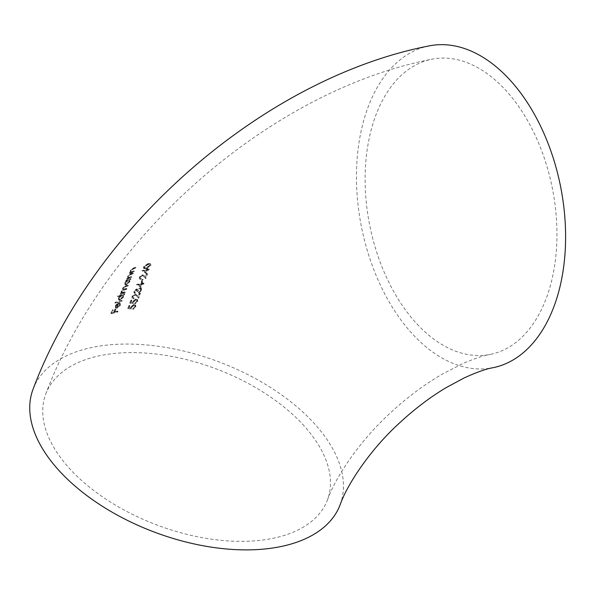 <?xml version="1.0" encoding="UTF-8"?>
<svg xmlns="http://www.w3.org/2000/svg" width="595" height="595" viewBox="0 0 595 595"><rect width="100%" height="100%" fill="white"/><g stroke="black" fill="none" stroke-linecap="round" stroke-linejoin="round"><path stroke-width="0.45" stroke-dasharray="2.98 2.23" d="M302.528 424.161A150.468 83.486 -159.4 0 1 327.451 499.912A150.468 83.486 -159.4 0 1 157.236 525.117A150.468 83.486 -159.4 0 1 45.763 394.031A150.468 83.486 -159.4 0 1 156.031 354.032A150.468 83.486 -159.4 0 1 302.528 424.161M416.998 323.992A150.468 93.17 -101.1 0 0 490.094 354.449A150.468 93.17 -101.1 0 0 552.465 188.823A150.468 93.17 -101.1 0 0 431.992 59.18A150.468 93.17 -101.1 0 0 365.464 166.987A150.468 93.17 -101.1 0 0 416.998 323.992M149.263 269.357L149.025 269.981L147.441 270.308L146.177 273.618L142.324 270.933L146.98 269.84L147.285 269.037L147.984 268.88L147.679 269.684L149.263 269.357L148.876 268.94L147.292 269.275L147.679 269.684M137.817 291.431L137.088 291.557L136.612 289.966L134.991 291.58L135.288 293.476L134.358 293.134L134.277 291.728L136.843 289.334L137.981 289.891L140.279 288.389L141.58 288.731L141.699 290.479L138.732 293.164L140.963 290.576L140.896 289.222L140.108 289.014L137.817 291.431L137.43 291.022L139.721 288.597L140.108 289.014M137.787 289.542L137.4 289.133L137.787 289.542M135.035 292.584L134.648 292.175L135.035 292.584M137.125 290.092L136.225 289.549L137.125 290.092M138.732 298.348L135.995 295.209L136.724 296.02L135.028 295.046L133.042 296.823L133.109 297.931L134.068 298.169L133.838 298.809L132.454 298.482L132.335 296.92L135.206 294.421L137.237 295.432L138.523 296.927L139.706 293.618L140.442 293.514L138.732 298.348L138.345 297.931L140.056 293.097L140.442 293.514M136.984 295.15L136.605 294.741L136.984 295.15M135.838 300.044L133.637 301.985L133.444 303.487L130.134 303.324L131.198 300.438L131.919 300.311L131.041 302.714L132.774 302.788L132.938 301.977L136.099 299.404L137.653 299.798L137.787 301.539L134.946 303.971L137.043 301.598L136.902 300.311L135.459 299.627L136.515 299.895L137.043 301.598M133.89 305.503L131.666 307.429L131.48 308.939L128.141 308.745L129.204 305.852L129.933 305.733L129.056 308.136L130.811 308.232L130.967 307.422L134.143 304.856L135.712 305.28L135.853 307.02L133.005 309.437L135.11 307.072L134.961 305.785L133.503 305.086L134.574 305.369L135.11 307.072M131.517 272.19L134.314 271.275L134.046 271.878L129.569 273.492L130.632 272.592L130.119 272.064L130.632 272.592L130.595 271.097L133.652 268.442L135.935 267.609L135.667 268.204L132.521 269.416L131.086 270.993L131.517 272.19L130.655 271.632L131.517 272.19M129.026 277.828L131.859 276.958L131.599 277.56L127.055 279.107L128.126 278.222L127.613 277.687L128.126 278.222L128.066 276.69L131.138 274.05L133.451 273.254L133.191 273.849L130 275.016L128.565 276.593L129.026 277.828L128.148 277.255L129.026 277.828M126.497 284.886L125.225 284.76L125.255 283.086L127.025 280.781L126.192 281.078L126.452 280.476L131.012 278.943L130 279.851L129.569 279.39L129.993 281.547L126.497 284.886L126.11 284.47L129.606 281.13L129.993 281.547M115.266 303.294L115.512 302.684L122.146 300.78L121.908 301.405L115.266 303.294L114.88 302.877L121.521 300.988L121.767 300.371L122.146 300.78M115.192 307.652L116.65 307.898L120.138 304.722L119.714 302.729L119.223 303.353L119.513 304.945L117.007 307.251L118.792 302.736L116.925 303.748L115.185 306.038L115.281 307.749L115.668 308.165L115.571 306.447L117.304 304.157L119.171 303.153L117.394 307.667L119.9 305.361L119.61 303.762L120.101 303.145L120.51 303.405L119.714 302.729L120.525 305.138L117.037 308.314L115.185 307.652M119.892 303.986L119.223 303.353L119.892 303.986M115.876 309.415L114.798 312.167L118.041 311.356L117.803 311.981L111.22 313.714L112.552 310.359L113.214 310.166L112.128 312.903L114.128 312.345L115.207 309.601L115.876 309.415L115.49 308.998L114.82 309.184L115.207 309.601M120.227 300.192L118.903 300.014L118.874 298.274L120.681 295.953L117.929 296.831L118.182 296.221L124.742 294.242L123.708 295.135L123.284 294.674L123.76 296.89L120.227 300.192L119.84 299.776L123.373 296.481L123.76 296.89M122.02 291.855L122.035 292.837L125.552 292.219L125.307 292.837L120.614 294.228L121.67 293.365L121.499 291.929L123.269 289.996L122.54 289.371L123.269 289.996L122.92 288.545L125.805 286.158L128.334 285.384L128.081 285.994L125.552 286.768L123.433 288.463L123.44 289.438L126.936 288.798L126.683 289.408L124.296 290.115L122.02 291.855L121.625 291.438L123.909 289.698L126.304 288.992L126.683 289.408M121.67 293.365L120.911 292.465L121.67 293.365M144.064 283.421L143.834 284.053L142.198 284.328L140.978 287.675L136.91 284.767L141.707 283.822L142.012 283.012L142.726 282.885L142.428 283.696L144.064 283.421L143.678 283.004L142.041 283.279L142.428 283.696M141.528 282.513L142.532 279.821L143.246 279.68L142.242 282.38L141.141 282.097L141.855 281.971L142.86 279.263L143.246 279.68M145.775 278.713L143.209 275.753L143.908 276.534L142.317 275.663L140.361 277.478L140.39 278.557L141.305 278.743L141.067 279.367L139.751 279.114L139.684 277.605L142.502 275.054L144.414 275.939L145.611 277.337L146.831 274.072L147.545 273.931L145.775 278.713L145.396 278.296L147.158 273.522L147.545 273.931M144.191 275.678L143.804 275.269L144.191 275.678M146.407 268.665L143.856 268.568L143.826 267.237L148.259 263.987L150.78 264.143L150.87 265.563L146.407 268.665L146.02 268.256L150.49 265.147L150.394 263.726L147.872 263.57L148.259 263.987M33.045 389.249A164.049 91.02 -159.4 0 1 153.272 345.643A164.049 91.02 -159.4 0 1 313 422.1A164.049 91.02 -159.4 0 1 340.169 504.694M429.367 45.852A164.049 101.589 -101.1 0 0 356.829 163.387A164.049 101.589 -101.1 0 0 413.019 334.568A164.049 101.589 -101.1 0 0 492.712 367.777M114.82 309.184L113.742 311.929L111.741 312.487L112.827 309.75L112.165 309.943L110.834 313.297L117.416 311.564L117.654 310.94L118.041 311.356M117.416 311.564L117.803 311.981M117.654 310.94L114.411 311.75L114.798 312.167M114.411 311.75L115.49 308.998M113.742 311.929L114.128 312.345M111.741 312.487L112.128 312.903M112.827 309.75L113.214 310.166M112.165 309.943L112.552 310.359M110.834 313.297L111.22 313.714M117.007 307.251L117.394 307.667M119.513 304.945L119.9 305.361M118.792 302.736L119.171 303.153M116.925 303.748L117.304 304.157M115.185 306.038L115.571 306.447M116.65 307.898L117.037 308.314M120.138 304.722L120.525 305.138M117.959 303.517L116.449 307.34L115.705 307.005L115.78 305.837L117.959 303.517L118.346 303.933L116.166 306.254L116.092 307.422L116.828 307.756L118.346 303.933M115.78 305.837L116.166 306.254M115.705 307.005L116.828 307.756L115.705 307.005M121.521 300.988L121.908 301.405M121.767 300.371L115.125 302.267L115.512 302.684M115.125 302.267L114.88 302.877M123.373 296.481L123.284 294.674L124.355 293.833L117.788 295.804L117.535 296.414L120.294 295.537L120.681 295.953M117.535 296.414L117.929 296.831M120.294 295.537L118.487 297.857L118.874 298.274M118.487 297.857L118.517 299.597L119.84 299.776M124.11 294.443L124.496 294.86M124.355 293.833L124.742 294.242M117.788 295.804L118.182 296.221M119.06 297.679L121.744 295.105L122.778 295.239L122.793 296.615L120.101 299.159L119.067 299.002L119.06 297.679L119.454 299.419L120.48 299.575L123.18 297.031L123.165 295.656L122.131 295.522L119.446 298.088M120.101 299.159L120.48 299.575M122.793 296.615L123.18 297.031M121.744 295.105L122.131 295.522M126.304 288.992L126.549 288.382L123.053 289.014L123.046 288.047L125.166 286.351L127.694 285.578L127.947 284.968L125.419 285.741L122.533 288.129L122.875 289.579L121.105 291.513L121.283 292.948L120.227 293.811L124.92 292.42L125.166 291.803L125.552 292.219M124.92 292.42L125.307 292.837M125.166 291.803L121.648 292.42L121.625 291.438M126.549 288.382L126.936 288.798M123.046 288.047L123.433 288.463M127.694 285.578L128.081 285.994M127.947 284.968L128.334 285.384M122.533 288.129L122.92 288.545M121.105 291.513L121.499 291.929M120.473 293.201L120.867 293.618M120.227 293.811L120.614 294.228M129.606 281.13L129.569 279.39L130.625 278.527L126.066 280.059L125.805 280.662L126.638 280.364L127.025 280.781M125.805 280.662L126.192 281.078M126.638 280.364L124.861 282.67L125.255 283.086M124.861 282.67L124.838 284.343L126.11 284.47M130.372 279.137L130.759 279.553M130.625 278.527L131.012 278.943M126.066 280.059L126.452 280.476M125.426 282.469L128.081 279.873L129.07 279.955L129.041 281.286L126.371 283.86L125.389 283.748L125.426 282.469L125.776 284.172L126.757 284.276L129.427 281.703L129.465 280.371L128.468 280.29L125.813 282.885M126.371 283.86L126.757 284.276M129.041 281.286L129.427 281.703M128.081 279.873L128.468 280.29M131.473 276.541L128.632 277.404L128.17 276.169L129.613 274.6L132.804 273.432L133.064 272.83L130.744 273.626L127.672 276.273L127.739 277.798L126.668 278.691L131.212 277.144L131.473 276.541L131.859 276.958M131.212 277.144L131.599 277.56M128.17 276.169L128.565 276.593M129.613 274.6L130 275.016M132.804 273.432L133.191 273.849M133.064 272.83L133.451 273.254M127.672 276.273L128.066 276.69M126.928 278.088L127.323 278.512M126.668 278.691L127.055 279.107M133.92 270.859L131.123 271.766L130.699 270.569L132.135 268.992L135.281 267.78L135.548 267.185L133.265 268.018L130.201 270.673L130.238 272.175L129.174 273.075L133.659 271.461L133.92 270.859L134.314 271.275M133.659 271.461L134.046 271.878M130.699 270.569L131.086 270.993M132.135 268.992L132.521 269.416M135.281 267.78L135.667 268.204M135.548 267.185L135.935 267.609M130.201 270.673L130.595 271.097M129.442 272.48L129.836 272.897M129.174 273.075L129.569 273.492M134.723 306.656L132.618 309.021L135.467 306.603L135.325 304.863L133.756 304.447L130.58 307.005L130.424 307.816L128.669 307.719L129.546 305.324L128.817 305.443L127.754 308.329L131.48 308.939M127.754 308.329L128.141 308.745M131.093 308.522L131.287 307.013L131.666 307.429M131.287 307.013L133.503 305.086M132.841 308.381L133.228 308.798M132.618 309.021L133.005 309.437M135.467 306.603L135.853 307.02M133.756 304.447L134.143 304.856M130.58 307.005L130.967 307.422M130.424 307.816L130.811 308.232M128.669 307.719L129.056 308.136M129.546 305.324L129.933 305.733M128.817 305.443L129.204 305.852M136.657 301.182L134.559 303.554L137.4 301.122L137.267 299.389L135.712 298.988L132.559 301.568L132.395 302.379L130.655 302.297L131.532 299.902L130.811 300.029L129.747 302.914L133.444 303.487M129.747 302.914L130.134 303.324M133.057 303.071L133.25 301.568L133.637 301.985M133.25 301.568L135.459 299.627M134.79 302.922L135.177 303.331M134.559 303.554L134.946 303.971M137.4 301.122L137.787 301.539M135.712 298.988L136.099 299.404M132.559 301.568L132.938 301.977M132.395 302.379L132.774 302.788M130.655 302.297L131.041 302.714M131.532 299.902L131.919 300.311M130.811 300.029L131.198 300.438M140.056 293.097L139.319 293.201L138.137 296.511L136.85 295.016L134.82 294.004L131.949 296.503L132.068 298.065L133.451 298.392L133.682 297.76L132.722 297.522L132.655 296.407L134.648 294.629L135.028 295.046M132.655 296.407L133.042 296.823M134.648 294.629L136.337 295.611L138.345 297.931M139.319 293.201L139.706 293.618M138.137 296.511L138.523 296.927M134.82 294.004L135.206 294.421M131.949 296.503L132.335 296.92M133.451 298.392L133.838 298.809M133.682 297.76L134.068 298.169M139.721 288.597L140.509 288.806L140.584 290.159L138.345 292.747L141.312 290.062L141.194 288.322L139.892 287.973L137.601 289.475L136.463 288.917L133.89 291.312L133.972 292.718L134.901 293.067L134.604 291.163L136.225 289.549L137.088 291.557M134.604 291.163L134.991 291.58M136.701 291.148L137.43 291.022M140.584 290.159L140.963 290.576M139.766 291.409L140.152 291.818M138.576 292.115L138.962 292.524M138.345 292.747L138.732 293.164M141.312 290.062L141.699 290.479M139.892 287.973L140.279 288.389M138.479 288.612L138.866 289.021M136.463 288.917L136.843 289.334M133.89 291.312L134.277 291.728M134.901 293.067L135.288 293.476M142.041 283.279L142.346 282.469L141.625 282.595L141.32 283.413L136.478 284.477L140.591 287.266L141.811 283.912L142.198 284.328M140.591 287.266L140.978 287.675M141.811 283.912L143.447 283.644L143.834 284.053M143.447 283.644L143.678 283.004M142.346 282.469L142.726 282.885M141.625 282.595L142.012 283.012M141.32 283.413L141.707 283.822M136.53 284.351L136.91 284.767M136.478 284.477L136.865 284.893M141.089 284.038L140.316 286.143L138.062 284.611L141.089 284.038L141.476 284.455L138.449 285.027L140.703 286.552L141.476 284.455M138.062 284.611L138.449 285.027M140.316 286.143L140.703 286.552M141.855 281.971L142.242 282.38M142.86 279.263L142.145 279.405L142.532 279.821M142.145 279.405L141.141 282.097M147.158 273.522L146.444 273.655L145.232 276.92L144.035 275.53L142.116 274.645L139.297 277.196L139.364 278.698L140.688 278.958L140.926 278.334L140.011 278.14L139.974 277.062L141.93 275.254L142.317 275.663M139.974 277.062L140.361 277.478M141.93 275.254L143.521 276.125L145.396 278.296M146.444 273.655L146.831 274.072M145.232 276.92L145.611 277.337M142.116 274.645L142.502 275.054M139.297 277.196L139.684 277.605M140.688 278.958L141.067 279.367M140.926 278.334L141.305 278.743M147.292 269.275L147.605 268.471L146.906 268.62L146.593 269.423L141.893 270.643L145.797 273.202L147.054 269.899L147.441 270.308M145.797 273.202L146.177 273.618M147.054 269.899L148.638 269.572L149.025 269.981M148.638 269.572L148.876 268.94M147.605 268.471L147.984 268.88M146.906 268.62L147.285 269.037M146.593 269.423L146.98 269.84M141.945 270.517L142.324 270.933M141.893 270.643L142.279 271.06M146.355 270.048L145.559 272.123L143.417 270.71L146.355 270.048L146.734 270.457L143.804 271.127L145.939 272.532L146.734 270.457M143.417 270.71L143.804 271.127M145.559 272.123L145.939 272.532M150.49 265.147L150.87 265.563M147.872 263.57L143.44 266.828L143.826 267.237M143.44 266.828L143.469 268.152L146.02 268.256M149.791 265.273L146.258 267.638L144.168 267.601L144.124 266.627L147.627 264.187L149.211 264.054L150.119 264.708L148.014 264.604L144.503 267.043L144.555 268.01L146.645 268.048L150.178 265.69L149.211 264.054L150.178 265.69M147.627 264.187L148.014 264.604M144.124 266.627L144.503 267.043M123.172 292.368L123.559 292.785M123.909 289.698L124.296 290.115M124.719 288.917L125.106 289.334M125.166 286.351L125.552 286.768M125.419 285.741L125.805 286.158M129.814 277.084L130.201 277.501M130.662 274.161L131.056 274.578M130.744 273.626L131.138 274.05M132.283 271.424L132.678 271.848M133.168 268.546L133.563 268.962M133.265 268.018L133.652 268.442M146.258 267.638L146.645 268.048M327.451 499.912C335.193 477.83 359.261 441.222 390.305 412.975C407.3 397.281 424.659 384.318 442.39 374.077L462.137 363.895C474.066 358.733 483.385 355.587 490.094 354.449M45.763 394.031C104.601 236.416 270.338 90.44 431.992 59.18M115.772 307.102L116.159 307.518M118.517 299.597L118.903 300.014M119.067 299.002L119.454 299.419M122.778 295.239L123.165 295.656M121.648 292.42L122.035 292.837M123.046 289.021L123.433 289.438M121.09 292.792L121.477 293.209M124.838 284.343L125.225 284.76M125.389 283.748L125.776 284.172M129.07 279.955L129.457 280.371M134.574 305.369L134.961 305.785M135.325 304.863L135.712 305.28M136.515 299.895L136.902 300.311M137.267 299.389L137.653 299.806M132.068 298.065L132.454 298.482M132.722 297.522L133.109 297.931M140.509 288.806L140.896 289.222M141.194 288.322L141.58 288.731M133.972 292.718L134.358 293.134M139.364 278.698L139.751 279.114M140.011 278.14L140.39 278.557M150.394 263.726L150.78 264.135M143.469 268.159L143.856 268.568M144.168 267.601L144.555 268.01"/><path stroke-width="0.89" d="M340.169 504.694A164.049 91.02 -159.4 0 1 154.581 532.175A164.049 91.02 -159.4 0 1 33.045 389.249C93.69 227.134 262.804 78.176 429.367 45.852A164.049 101.589 -101.1 0 1 560.713 187.202A164.049 101.589 -101.1 0 1 492.712 367.777C486.554 368.729 477.049 372.106 464.204 377.907L446.25 387.561C430.386 397.036 414.819 408.825 399.557 422.926C369.763 449.954 346.855 485.267 340.169 504.694"/></g></svg>
